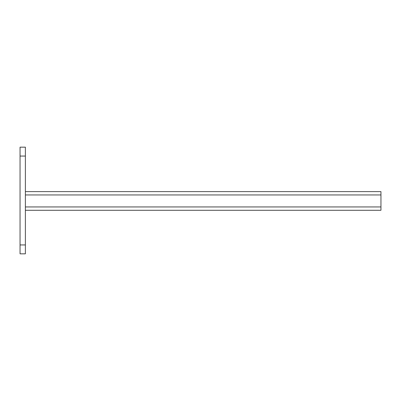 <?xml version="1.0" encoding="UTF-8"?>
<svg xmlns="http://www.w3.org/2000/svg" width="401" height="401" viewBox="0 0 401 401"><rect width="100%" height="100%" fill="white"/><g stroke="black" fill="none" stroke-linecap="round" stroke-linejoin="round"><path stroke-width="0.6" d="M25.383 253.833L20.05 253.833L20.05 244.946L25.383 244.946L25.383 253.833M25.383 156.054L20.05 156.054L20.05 147.167L25.383 147.167L25.383 244.946M20.05 156.054L20.05 244.946M25.383 210.279L380.95 210.279L380.95 191.613L25.383 191.613M380.95 194.946L25.383 194.946M380.95 206.946L25.383 206.946"/></g></svg>
